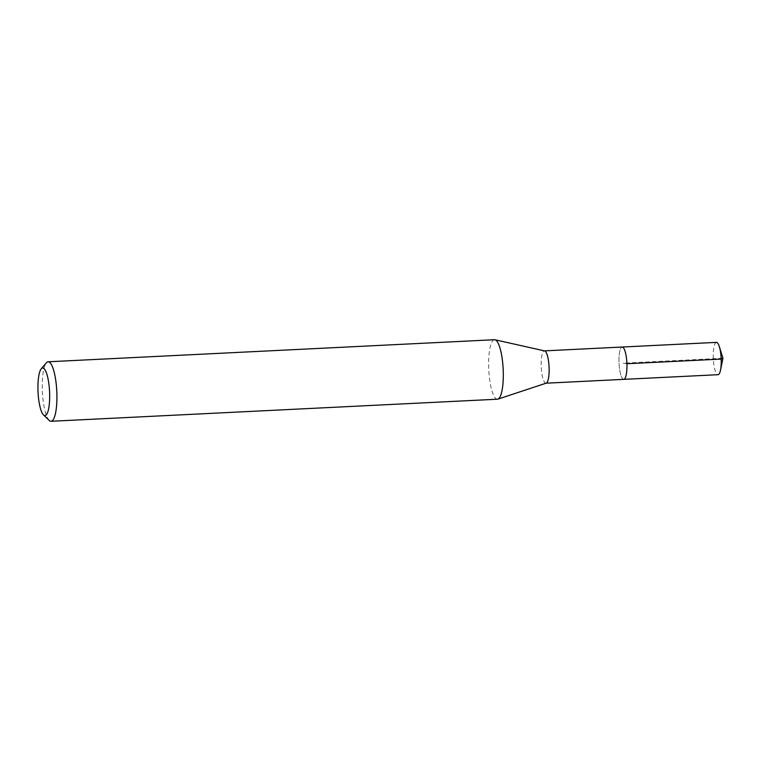 <?xml version="1.0" encoding="UTF-8"?>
<svg xmlns="http://www.w3.org/2000/svg" width="761" height="761" viewBox="0 0 761 761"><rect width="100%" height="100%" fill="white"/><g stroke="black" fill="none" stroke-linecap="round" stroke-linejoin="round"><path stroke-width="0.57" stroke-dasharray="3.81 2.85" d="M716.443 342.374A16.181 3.919 -92.8 0 0 713.314 358.364A16.181 3.919 -92.8 0 0 717.861 374.688M623.582 379.349A16.181 3.919 87.2 0 1 619.035 363.016A16.181 3.919 87.2 0 1 622.165 347.035A16.181 3.919 -92.8 0 0 619.035 363.016A16.181 3.919 -92.8 0 0 623.582 379.349M546.217 383.154A16.181 3.919 87.2 0 1 545.96 383.202A16.181 3.919 87.2 0 1 545.78 383.192A16.181 3.919 87.2 0 1 541.233 366.869A16.181 3.919 87.2 0 1 544.362 350.878A16.181 3.919 87.2 0 1 544.543 350.888M494.498 339.72A29.784 7.201 -92.8 0 0 488.743 369.152A29.784 7.201 -92.8 0 0 497.114 399.202A29.784 7.201 -92.8 0 0 497.437 399.211M49.208 420.424A29.784 7.201 87.2 0 1 42.388 391.886A29.784 7.201 87.2 0 1 46.364 362.816M626.902 363.729L622.964 363.197L722.95 358.25"/><path stroke-width="1.14" d="M717.861 374.688A16.181 3.919 -92.8 0 0 718.042 374.697A16.181 3.919 -92.8 0 0 720.505 370.179A16.181 3.919 -92.8 0 0 719.335 346.626A16.181 3.919 -92.8 0 0 716.624 342.383A16.181 3.919 -92.8 0 0 716.443 342.374L622.165 347.035A16.181 3.919 87.2 0 1 622.336 347.035A16.181 3.919 87.2 0 1 626.893 363.368A16.181 3.919 87.2 0 1 623.763 379.359A16.181 3.919 87.2 0 1 623.582 379.349A16.181 3.919 -92.8 0 0 623.763 379.359A16.181 3.919 -92.8 0 0 626.893 363.368A16.181 3.919 -92.8 0 0 622.336 347.035A16.181 3.919 -92.8 0 0 622.165 347.035L544.495 350.869M544.543 350.888A16.181 3.919 87.2 0 1 544.619 350.897A16.181 3.919 87.2 0 1 549.071 366.85A16.181 3.919 87.2 0 1 546.217 383.154L497.922 399.125A29.784 7.201 -92.8 0 0 503.164 369.114A29.784 7.201 -92.8 0 0 494.983 339.767A29.784 7.201 -92.8 0 0 494.831 339.739A29.784 7.201 -92.8 0 0 494.498 339.72L48.105 361.789A29.784 7.201 87.2 0 1 48.438 361.798A29.784 7.201 87.2 0 1 56.809 391.848A29.784 7.201 87.2 0 1 51.054 421.28A29.784 7.201 87.2 0 1 50.721 421.261A29.784 7.201 87.2 0 1 49.208 420.424L43.51 414.935A23.829 5.765 87.2 0 1 38.05 392.105A23.829 5.765 87.2 0 1 41.237 368.847A23.829 5.765 87.2 0 1 42.892 368.029A23.829 5.765 87.2 0 1 49.608 392.609A23.829 5.765 87.2 0 1 44.718 415.601A23.829 5.765 87.2 0 1 43.51 414.935M51.054 421.28L497.437 399.211A29.784 7.201 -92.8 0 0 497.922 399.125M41.237 368.847L46.364 362.816A29.784 7.201 87.2 0 1 48.105 361.789M719.335 346.626L722.95 358.25L721.181 359.078L626.902 363.729M546.094 383.192L718.042 374.697M722.95 358.25L720.505 370.179M544.619 350.897L494.983 339.767"/></g></svg>
